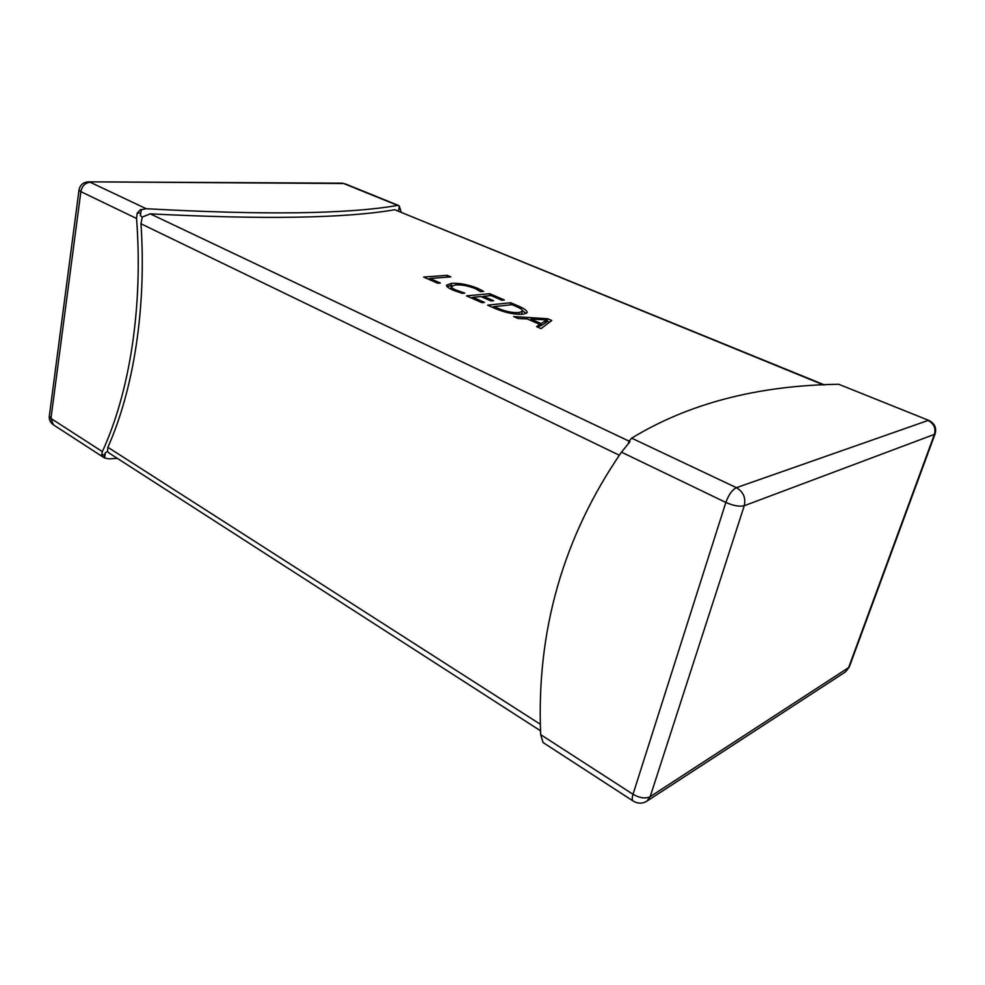 <?xml version="1.0" encoding="UTF-8"?>
<svg xmlns="http://www.w3.org/2000/svg" width="985" height="985" viewBox="0 0 985 985"><rect width="100%" height="100%" fill="white"/><g stroke="black" fill="none" stroke-linecap="round" stroke-linejoin="round"><path stroke-width="1.48" d="M540.556 730.821L109.286 453.174L107.513 451.499L107.882 447.288C133.529 389.691 146.617 308.256 140.978 223.767L142.234 217.094L150.225 213.844L629.058 441.157M140.399 215.617L141.261 209.719L140.399 215.617L142.234 217.094M105.37 452.817L104.607 458L104.558 454.541L105.37 452.817L107.513 451.499M628.332 443.509L628.972 441.292L629.932 441.748L621.461 452.152C563.137 537.108 536.209 631.287 540.691 734.662L633.01 794.279L725.846 502.448L621.461 452.152M104.102 457.68L101.701 455.058L102.341 451.623C129.564 392.473 143.293 306.901 136.558 218.485L80.869 191.644C82.112 185.919 85.227 182.791 90.201 182.237L146.223 208.721C263.943 215.21 347.754 214.102 397.657 205.409L399.454 206.16L398.433 210.938M547.734 318.746L551.772 320.494L541.073 328.608L536.566 326.626L539.915 324.434L527.381 318.968L518.024 318.487L513.616 316.567L547.734 318.746L547.106 321.159L549.519 322.193M523.257 314.215C514.983 314.744 505.761 312.885 495.603 308.662L487.637 305.165L510.698 302.74L518.898 306.286C524.402 308.637 527.16 310.718 527.16 312.541L523.257 314.215M472.935 297.322L484.534 302.407L481.948 302.666L466.508 295.894L489.754 293.69L504.369 300.006L501.87 300.253L491.059 295.574L483.487 296.313L493.633 300.721L491.096 300.979L480.939 296.559L472.935 297.322L472.64 298.59M456.018 290.07L464.785 293.099L462.187 293.345L452.878 290.07C448.557 288.199 446.451 286.573 446.562 285.17L451.487 283.36C459.527 282.929 468.343 284.616 477.922 288.433L483.623 291.363L480.545 291.646L475.447 288.667C468.072 285.773 461.386 284.542 455.39 284.96L451.376 286.413C451.253 287.448 452.804 288.667 456.018 290.07L455.735 291.252M429.928 278.484L440.332 283.04L437.697 283.261L423.624 277.08L447.227 275.308L450.859 276.883L429.928 278.484L429.645 279.728M823.669 384.975L394.751 209.743C345.329 218.288 263.82 219.655 150.225 213.844M543.437 742.764L633.183 801.051C631.976 800.128 631.927 797.875 633.01 794.279C639.758 798.096 645.483 798.909 650.162 796.693L646.85 801.187L845.438 671.918L848.417 668.138L934.445 434.36L744.266 505.724L650.162 796.693L849.205 667.214L935.122 433.782C936.71 427.822 934.63 423.378 928.904 420.46L838.74 384.273C757.773 385.443 688.749 403.394 631.656 438.165L628.972 441.292M117.338 458.37L108.99 458.887L104.607 458M394.751 209.743L824.494 384.938M146.223 208.721L141.261 209.719M136.558 218.485L137.223 213.055L140.707 209.46M401.154 212.046L399.381 206.505M398.876 208.857L400.292 208.832M140.178 213.019L137.223 213.055M104.558 454.541L101.701 455.058M538.438 327.451L539.915 324.434M529.918 320.076L530.656 320.125M539.608 325.616L540.42 325.961L546.38 322.366L546.995 319.94L530.915 319.103L541.036 323.523L546.995 319.94M530.595 320.371L530.915 319.103M540.42 325.961L541.036 323.523M545.271 322.76L545.899 320.347M491.958 307.061L494.076 306.827M510.168 304.894L510.698 302.74M518.578 307.554L518.898 306.286M522.69 310.829L526.125 313.538M521.065 314.375L522.678 311.112C522.555 309.77 520.462 308.256 516.399 306.544L512.101 304.685L494.138 306.606L498.299 308.428C506.093 311.679 513.062 313.033 519.206 312.491L522.678 311.112M518.738 314.363L519.206 312.491M498.004 309.659L498.299 308.428M493.83 307.874L494.138 306.606M470.892 297.815L472.874 297.63M481.48 296.793L483.413 296.608M489.262 295.746L489.754 293.69M483.192 297.532L483.487 296.313M447.03 286.524L450.945 285.712L451.487 283.36M450.945 285.712L452.14 285.638M477.627 289.701L477.922 288.433M451.376 286.413L450.822 289.11M428.118 279.063L429.829 278.927M446.796 277.191L447.227 275.308M543.08 742.591L540.691 734.662M619.282 455.218L140.978 223.767M107.882 447.288L540.396 724.32M928.904 420.46L838.74 384.273M631.656 438.165L736.398 487.673L928.03 420.484C933.879 423.55 936.009 428.167 934.445 434.36L935.122 433.782M736.398 487.673C732.175 489.816 728.666 494.741 725.846 502.448C733.456 505.761 739.587 506.856 744.266 505.724C745.965 497.844 743.343 491.823 736.398 487.673M103.634 457.409L53.424 424.831L50.961 418.453L102.341 451.623M397.657 205.409L343.666 183.518L88.552 181.843C83.269 182.213 80.093 184.921 79.022 189.97L80.869 191.644L50.961 418.453L49.324 416.138C48.991 419.77 50.358 422.663 53.424 424.831M343.666 183.518L342.054 183.185L343.666 183.518M398.629 205.508L345.021 183.776M88.552 181.843L342.054 183.185M49.324 416.138L79.022 189.97M633.183 801.051C637.8 803.785 642.355 803.834 646.85 801.187M845.438 671.918L849.205 667.214"/></g></svg>
